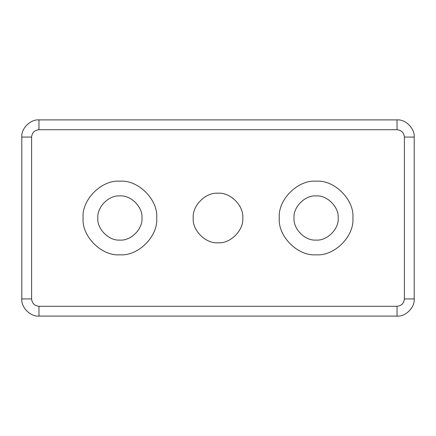 <?xml version="1.0" encoding="UTF-8"?>
<svg xmlns="http://www.w3.org/2000/svg" width="436" height="436" viewBox="0 0 436 436"><rect width="100%" height="100%" fill="white"/><g stroke="black" fill="none" stroke-linecap="round" stroke-linejoin="round"><path stroke-width="0.65" d="M397.033 306.29L38.968 306.29C34.531 305.821 32.079 303.369 31.61 298.933L31.61 137.068C32.079 132.631 34.531 130.179 38.968 129.71L397.033 129.71C401.469 130.179 403.921 132.631 404.39 137.068L404.39 298.933C403.921 303.369 401.469 305.821 397.033 306.29L397.033 316.1C405.524 316.868 414.968 307.424 414.2 298.933L414.2 137.068C414.968 128.576 405.524 119.132 397.033 119.9L38.968 119.9C30.476 119.132 21.032 128.576 21.8 137.068L21.8 298.933C21.032 307.424 30.476 316.868 38.968 316.1L397.033 316.1M352.888 218C354.533 236.203 334.303 256.433 316.1 254.788C297.897 256.433 277.667 236.203 279.312 218C277.667 199.797 297.897 179.567 316.1 181.213C334.303 179.567 354.533 199.797 352.888 218M156.688 218C158.333 236.203 138.103 256.433 119.9 254.788C101.697 256.433 81.467 236.203 83.113 218C81.467 199.797 101.697 179.567 119.9 181.213C138.103 179.567 158.333 199.797 156.688 218M242.787 218C243.893 230.263 230.263 243.893 218 242.787C205.738 243.893 192.107 230.263 193.213 218C192.107 205.738 205.738 192.107 218 193.213C230.263 192.107 243.893 205.738 242.787 218M97.828 218C96.841 228.922 108.978 241.059 119.9 240.073C130.822 241.059 142.959 228.922 141.972 218C142.959 207.078 130.822 194.941 119.9 195.928C108.978 194.941 96.841 207.078 97.828 218M294.028 218C293.041 228.922 305.178 241.059 316.1 240.073C327.022 241.059 339.159 228.922 338.173 218C339.159 207.078 327.022 194.941 316.1 195.928C305.178 194.941 293.041 207.078 294.028 218M38.968 306.29L38.968 316.1M414.2 298.933L404.39 298.933M31.61 298.933L21.8 298.933M414.2 137.068L404.39 137.068M31.61 137.068L21.8 137.068M397.033 119.9L397.033 129.71M38.968 129.71L38.968 119.9"/></g></svg>
